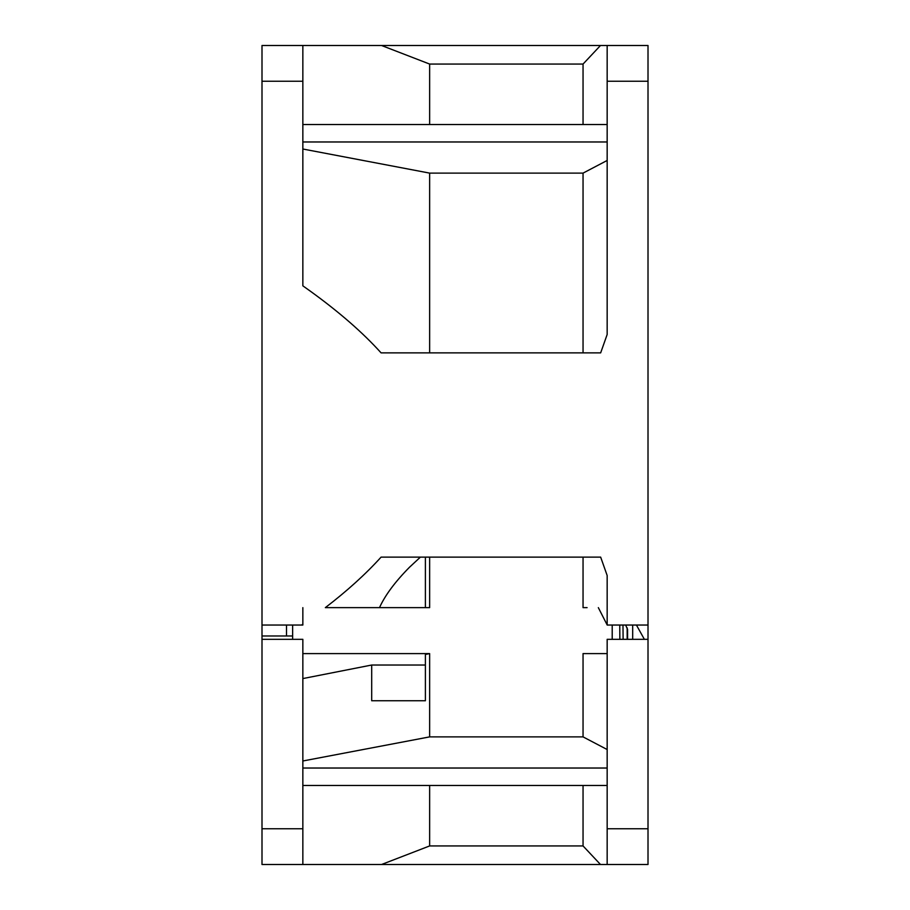 <?xml version="1.0" encoding="UTF-8"?>
<svg xmlns="http://www.w3.org/2000/svg" width="910" height="910" viewBox="0 0 910 910"><rect width="100%" height="100%" fill="white"/><g stroke="black" fill="none" stroke-linecap="round" stroke-linejoin="round"><path stroke-width="1.36" d="M301.62 625.034L302.848 624.169L302.848 625.034L262 625.034L262 864.5L648.011 864.5L607.163 864.5L607.163 828.76L648.011 828.76L648.011 864.5M262 661.718L262 767.653M302.848 45.5L607.163 45.5L607.163 334.482L600.657 352.875L381.085 352.875C362.885 332.673 339.248 312.062 310.185 291.063L302.848 285.831L302.848 45.5L262 45.5L262 625.034M262 541.666L262 767.744M262 846.63L262 802.279M262 480.082L262 234.951M262 785.046L262 780.097M262 232.448L262 293.885M262 63.37L262 101.135M325.336 607.641L429.645 607.641L325.336 607.641C347.074 590.988 365.661 574.153 381.085 557.125L600.657 557.125L607.163 575.518L607.163 625.034L648.011 625.034L648.011 828.76M302.848 624.169L302.848 607.641M607.163 45.5L648.011 45.5L648.011 625.034M302.848 864.5L302.848 639.32L262 639.32M262 635.976L292.633 635.976M292.633 625.034L292.633 639.32M302.848 678.576L371.701 665.028L425.391 665.028L425.391 654.438L429.645 653.596L302.848 653.596M429.645 653.596L429.645 736.884L302.848 760.987M607.163 749.533L583.048 736.884L429.645 736.884M583.048 736.884L583.048 653.596L607.163 653.596L583.048 653.596M612.202 639.32L612.202 625.034M583.048 557.125L583.048 607.641L585.039 607.641M587.087 607.641L583.048 607.641M429.645 557.125L429.645 607.641M425.391 607.641L425.391 557.125M420.386 557.125L409.454 567.283C395.088 581.82 385.101 595.277 379.481 607.641M607.175 624.977L598.336 607.641M286.513 635.976L286.513 625.034M636.42 625.034L644.371 639.32M583.048 352.875L583.048 173.116L607.163 160.467M302.848 149.012L429.645 173.116L583.048 173.116M429.645 173.116L429.645 352.875M381.552 45.5L429.645 64.064L429.645 124.534M429.645 64.064L583.048 64.064L600.486 45.5M583.048 124.534L583.048 64.064M648.011 639.32L607.163 639.32L607.163 828.76M371.701 665.028L371.701 700.757L425.391 700.757L425.391 665.028M429.645 785.466L429.645 845.936L381.552 864.5M600.486 864.5L583.048 845.936L429.645 845.936M583.048 845.936L583.048 785.466M632.689 625.034L632.689 639.32M627.593 639.32L627.582 629.47L625.636 625.034M648.011 81.24L607.163 81.24M302.848 81.24L262 81.24M262 828.76L302.848 828.76M607.163 141.971L302.848 141.971M302.848 768.029L607.163 768.029M619.755 625.034L619.858 639.32M622.975 625.034L623.122 639.32M627.161 627.855L627.183 639.32M627.582 629.47L627.582 639.32M302.848 124.534L607.163 124.534M607.163 785.466L302.848 785.466"/></g></svg>
